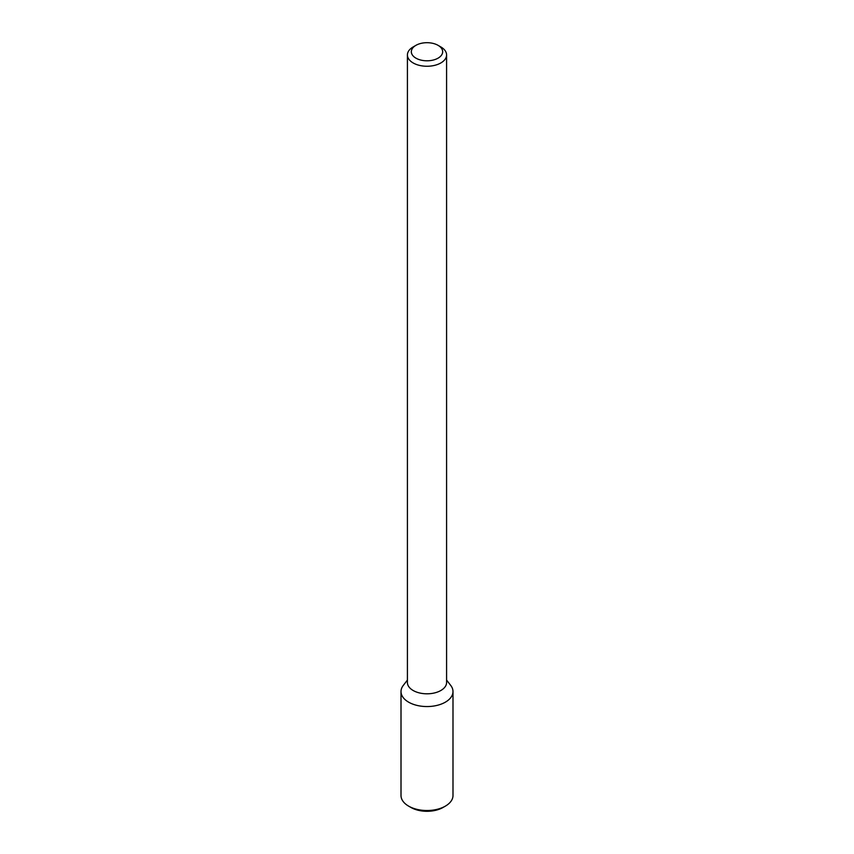 <?xml version="1.0" encoding="UTF-8"?>
<svg xmlns="http://www.w3.org/2000/svg" width="854" height="854" viewBox="0 0 854 854"><rect width="100%" height="100%" fill="white"/><g stroke="black" fill="none" stroke-linecap="round" stroke-linejoin="round"><path stroke-width="1.28" d="M452.994 691.548A25.994 15.009 180 0 0 450.72 685.42L446.589 680.083L450.72 685.42A25.994 15.009 180 0 1 445.372 702.159A25.994 15.009 180 0 1 412.258 703.909A25.994 15.009 180 0 1 403.28 685.42A25.994 15.009 180 0 0 401.006 691.548L401.006 795.512A25.994 15.009 180 0 0 408.618 806.123A25.994 15.009 180 0 0 445.372 806.123A25.994 15.009 180 0 1 445.372 806.123A25.994 15.009 180 0 0 452.994 795.512L452.994 691.548A25.994 15.009 180 0 1 445.372 702.159A25.994 15.009 180 0 1 417.051 705.415A25.994 15.009 180 0 1 401.006 691.548M440.856 690.491A19.589 11.305 180 0 1 419.506 692.946A19.589 11.305 180 0 1 407.411 682.495A19.589 11.305 180 0 0 419.506 692.946A19.589 11.305 180 0 0 440.856 690.491A19.589 11.305 180 0 0 446.589 682.495A19.589 11.305 180 0 1 440.856 690.491M440.856 62.94A19.589 11.305 180 0 1 419.506 65.395A19.589 11.305 180 0 1 407.411 54.944A19.589 11.305 180 0 1 413.144 46.949A19.589 11.305 180 0 0 407.411 54.944L407.411 682.495L407.411 54.944A19.589 11.305 180 0 0 419.506 65.395A19.589 11.305 180 0 0 440.856 62.94A19.589 11.305 180 0 0 446.589 54.944A19.589 11.305 180 0 1 440.856 62.94M440.856 46.949A19.589 11.305 180 0 1 446.589 54.944L446.589 682.495L446.589 54.944A19.589 11.305 180 0 0 440.856 46.949L438.081 45.347A15.671 9.052 180 0 1 438.081 58.147A15.671 9.052 180 0 1 415.919 58.147A15.671 9.052 180 0 1 415.919 45.347A15.671 9.052 180 0 1 438.081 45.347A15.671 9.052 180 0 1 438.081 58.147A15.671 9.052 180 0 1 415.919 58.147A15.671 9.052 180 0 1 415.919 45.347A15.671 9.052 180 0 1 438.081 45.347L440.856 46.949M443.066 807.457L445.372 806.123L443.066 807.457A22.727 13.12 180 0 1 410.934 807.457L408.618 806.123M407.411 680.083L403.28 685.42L407.411 680.083M415.919 45.347L413.144 46.949L415.919 45.347"/></g></svg>

